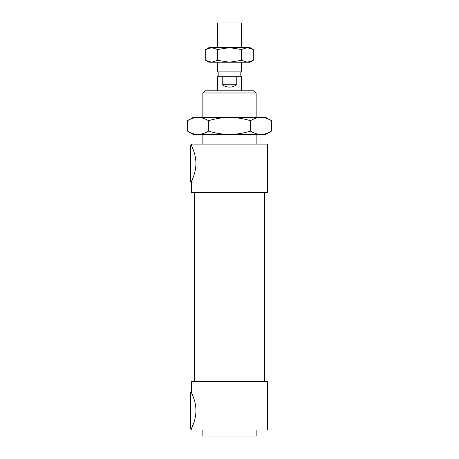 <?xml version="1.0" encoding="UTF-8"?>
<svg xmlns="http://www.w3.org/2000/svg" width="459" height="459" viewBox="0 0 459 459"><rect width="100%" height="100%" fill="white"/><g stroke="black" fill="none" stroke-linecap="round" stroke-linejoin="round"><path stroke-width="0.69" d="M202.849 92.97L256.151 92.97L253.97 90.79L205.03 90.79L202.849 92.97L202.849 117.441M202.849 144.092L202.849 134.401M191.34 181.649L190.732 181.649L190.732 145.308L191.34 145.308C191.168 145.176 195.924 153.564 195.941 163.352C196.01 173.209 191.162 181.793 191.34 181.649L191.34 192.55L267.66 192.55L267.66 144.092L191.34 144.092L191.34 145.302M193.905 175.349L194.329 174.018M191.34 428.781L190.732 428.781L190.732 392.439L191.34 392.439C191.168 392.307 195.924 400.701 195.941 410.484C196.01 420.346 191.162 428.93 191.34 428.781L191.34 429.991L267.66 429.991L267.66 381.538L191.34 381.538L191.34 392.439M193.905 422.487L194.329 421.15M202.849 429.991L202.849 436.05L256.151 436.05L256.151 429.991M194.369 381.538L194.369 192.55M236.769 84.731C231.921 87.933 227.079 87.933 222.231 84.731L222.231 76.251L236.769 76.251L236.769 84.731L222.231 84.731M217.388 90.79L217.388 76.251L222.231 76.251M236.769 76.251L241.612 76.251L241.612 90.79M218.84 76.251L218.84 71.891M217.388 62.2L217.388 71.891L241.612 71.891L241.612 62.2M217.388 47.661L217.388 22.95L241.612 22.95L241.612 47.661M271.464 131.154L265.841 134.401L260.976 134.401C264.252 134.412 267.752 133.334 271.464 131.154L271.464 120.688C267.752 118.514 264.252 117.429 260.976 117.441L265.841 117.441L271.464 120.688M198.024 134.401L193.159 134.401L187.536 131.154C191.248 133.334 194.748 134.412 198.024 134.401C201.306 134.412 204.8 133.334 208.518 131.154C215.948 133.334 222.942 134.412 229.5 134.401L198.024 134.401M229.5 134.401C236.058 134.412 243.052 133.334 250.482 131.154C254.2 133.334 257.694 134.412 260.976 134.401L229.5 134.401M250.482 120.688C243.052 118.514 236.058 117.429 229.5 117.441L260.976 117.441C257.694 117.429 254.2 118.514 250.482 120.688L250.482 131.154M229.5 117.441C222.942 117.429 215.948 118.514 208.518 120.688C204.8 118.514 201.306 117.429 198.024 117.441L229.5 117.441M187.536 120.688L193.159 117.441L198.024 117.441C194.748 117.429 191.248 118.514 187.536 120.688L187.536 131.154M208.518 131.154L208.518 120.688M253.282 60.358L250.092 62.2L208.908 62.2L205.718 60.358L211.662 62.2L217.612 60.358L229.5 62.2L241.388 60.358L247.338 62.2L253.282 60.358L253.282 49.503L247.338 47.661L250.092 47.661L253.282 49.503M241.388 49.503L229.5 47.661L247.338 47.661L241.388 49.503L241.388 60.358M229.5 47.661L217.612 49.503L211.662 47.661L229.5 47.661M205.718 49.503L208.908 47.661L211.662 47.661L205.718 49.503L205.718 60.358M217.612 60.358L217.612 49.503M256.151 144.092L256.151 134.401M256.151 117.441L256.151 92.97M264.631 381.538L264.631 192.55M240.16 76.251L240.16 71.891"/></g></svg>
